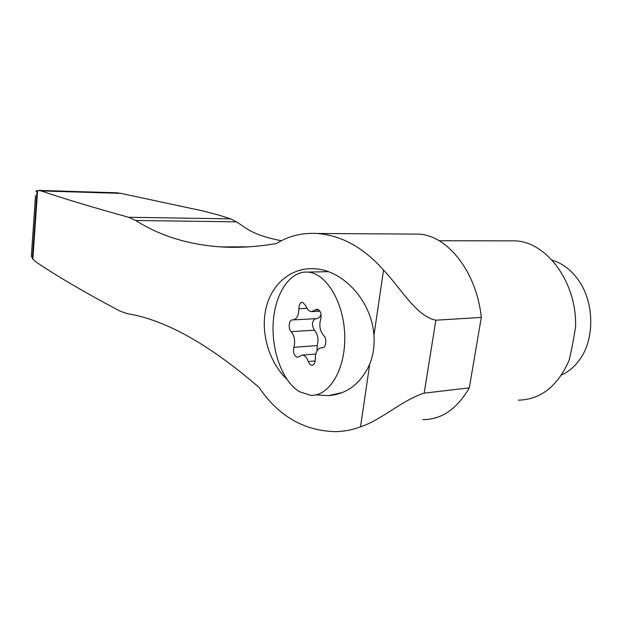 <?xml version="1.0" encoding="UTF-8"?>
<svg xmlns="http://www.w3.org/2000/svg" width="622" height="622" viewBox="0 0 622 622"><rect width="100%" height="100%" fill="white"/><g stroke="black" fill="none" stroke-linecap="round" stroke-linejoin="round"><path stroke-width="0.93" d="M293.592 319.871L316.054 318.643C318.122 318.697 319.809 317.391 321.092 314.716M315.331 318.682C311.832 321.45 311.536 325.283 314.444 330.196C317.889 334.309 318.822 339.433 317.228 345.583L317.026 350.855M315.922 394.869L328.486 395.646C347.045 394.107 360.791 383.618 369.725 364.165C373.239 355.356 374.646 345.778 373.939 335.437C371.699 300.83 343.538 271.363 316.808 268.953C293.763 266.193 272.941 281.735 266.426 306.56C259.926 331.386 268.58 361.639 286.804 379.195M422.735 419.617C441.371 419.733 456.898 409.144 469.307 387.871L424.165 393.151C403.18 399.503 380.337 420.705 360.527 426.809C352.277 429.919 343.857 431.528 335.281 431.629C303.933 430.852 278.477 416.071 258.907 387.288C209.07 344.277 165.18 319.724 127.246 313.643L120.225 311.21C85.673 292.946 57.667 276.588 36.216 262.142L32.865 259.164L31.372 256.023L35.493 195.65M35.788 191.366L37.584 190.449L41.153 190.931C63.413 198.519 92.561 207.297 128.591 217.265L135.697 220.468C159.807 235.831 188.256 244.648 221.051 246.918C238.327 248.007 256.8 246.872 276.487 243.529C288.522 236.01 301.973 232.659 316.831 233.483C341.307 235.248 363.536 247.455 383.533 270.103C400.506 287.714 416.188 316.349 435.859 320.198L424.165 393.151M39.132 190.394L116.571 192.789L120.886 193.372L201.816 210.71L218.135 214.893L230.77 218.866L236.469 221.844L247.999 229.534C255.043 233.701 264.49 237.091 276.331 239.703L281.323 240.753M299.361 391.666C282.365 381.34 271.293 350.575 273.245 322.079C275.048 293.561 289.868 270.725 307.828 272.102C326.247 273.097 344.129 302.471 344.743 336.082C345.599 369.717 328.945 396.766 310.518 395.281L299.361 391.666M323.098 347.644L321.761 347.745C317.593 348.211 315.455 351.951 315.338 358.956C315.268 362.914 314.087 365.021 311.793 365.277C310.285 365.075 309.118 363.831 308.294 361.537L315.237 360.947M297.852 357.183L302.323 355.092C304.881 355.419 306.871 357.572 308.294 361.537M297.269 357.23C294.058 355.854 292.931 352.55 293.887 347.309L317.228 345.583M322.787 347.737L322.142 347.784C326.052 348.367 327.273 338.57 323.665 335.522C319.972 331.168 318.977 325.734 320.68 319.218C321.714 313.869 320.571 310.51 317.243 309.134L311.49 311.653C308.986 311.319 307.066 309.305 305.729 305.612L302.51 302.199C300.169 302.479 298.957 304.648 298.871 308.699C298.715 315.719 296.663 319.451 292.705 319.918L292.604 319.91C288.989 319.366 287.83 328.75 291.135 331.666C294.525 335.849 295.442 341.066 293.887 347.309M322.142 347.784L322.927 347.698M552.072 260.175C561.518 262.943 569.799 268.906 576.897 278.065C594.609 300.356 595.472 339.799 578.701 360.947C573.826 367.345 568.111 372.003 561.557 374.918M518.359 400.156C540.689 399.612 557.607 386.316 569.13 360.27C571.571 350.054 573.709 338.881 575.568 326.76C577.045 282.108 546.264 241.569 514.884 240.838L508.819 240.831M31.901 248.256L31.372 256.023M120.886 193.372L41.153 190.931M435.859 320.198L481.304 317.43C476.576 271.417 447.21 235.272 418.684 234.113L412.65 234.074M481.304 317.43L469.307 387.871M369.725 364.165L360.527 426.809M383.533 270.103L373.939 335.437M37.584 190.449L32.865 259.164M236.469 221.844L135.697 220.468M291.135 331.666L314.444 330.196M298.871 308.699L306.973 308.325M315.136 310.059L318.892 309.873M37.032 190.581L32.375 258.48M230.77 218.866L128.591 217.265M221.051 246.918L248.917 246.825M341.867 392.669L328.486 395.646M328.229 271.666L307.828 272.102M312.438 365.215L311.793 365.277M315.797 354.019L302.323 355.092M319.988 311.233L312.431 311.606M316.831 233.483L418.684 234.113M439.148 240.753L514.884 240.838"/></g></svg>
